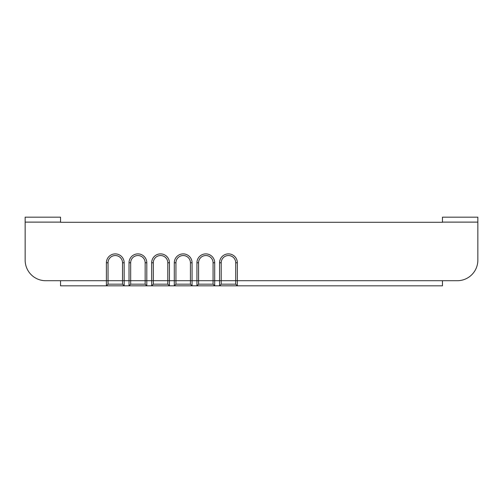 <?xml version="1.0" encoding="UTF-8"?>
<svg xmlns="http://www.w3.org/2000/svg" width="503" height="503" viewBox="0 0 503 503"><rect width="100%" height="100%" fill="white"/><g stroke="black" fill="none" stroke-linecap="round" stroke-linejoin="round"><path stroke-width="0.75" d="M25.15 222.282L25.15 260.145A20.579 20.579 0 0 0 45.729 280.718L60.542 280.718L45.729 280.718M477.85 222.282L477.85 260.145A20.579 20.579 0 0 1 457.271 280.718L442.458 280.718L457.271 280.718M108.038 284.176L122.525 284.176L122.525 280.718L108.038 280.718L108.038 284.176L106.391 285.823L106.391 280.718L60.542 280.718L60.542 285.823L442.458 285.823L442.458 280.718L237.341 280.718L237.341 262.773A8.891 8.891 0 0 0 228.456 253.889A8.891 8.891 0 0 0 219.566 262.773L221.213 262.773A7.243 7.243 0 0 1 228.456 255.53A7.243 7.243 0 0 1 235.7 262.773L235.7 280.718L221.213 280.718L221.213 262.773M175.943 284.176L175.943 280.718L174.296 280.718L174.296 285.823L175.943 284.176L190.43 284.176L192.071 285.823L192.071 280.718L196.931 280.718L196.931 285.823L198.578 284.176L198.578 280.718L213.065 280.718L213.065 262.773A7.243 7.243 0 0 0 205.821 255.53A7.243 7.243 0 0 0 198.578 262.773L198.578 280.718L196.931 280.718L196.931 262.773L198.578 262.773M175.943 280.718L190.43 280.718L190.43 262.773A7.243 7.243 0 0 0 183.186 255.53A7.243 7.243 0 0 0 175.943 262.773L175.943 280.718M130.673 284.176L130.673 280.718L129.026 280.718L129.026 285.823L130.673 284.176L145.16 284.176L146.801 285.823L146.801 280.718L151.661 280.718L151.661 285.823L153.308 284.176L153.308 280.718L167.795 280.718L167.795 262.773A7.243 7.243 0 0 0 160.551 255.53A7.243 7.243 0 0 0 153.308 262.773L153.308 280.718L151.661 280.718L151.661 262.773L153.308 262.773M130.673 280.718L145.16 280.718L145.16 262.773A7.243 7.243 0 0 0 137.916 255.53A7.243 7.243 0 0 0 130.673 262.773L130.673 280.718M25.15 260.145L25.15 217.177L60.542 217.177L60.542 222.282L442.458 222.282L442.458 217.177L477.85 217.177L477.85 260.145M198.578 284.176L213.065 284.176L214.706 285.823L214.706 280.718L221.213 280.718L221.213 284.176L219.566 285.823L219.566 262.773M213.065 284.176L213.065 280.718L214.706 280.718L214.706 262.773A8.891 8.891 0 0 0 205.821 253.889A8.891 8.891 0 0 0 196.931 262.773M190.43 284.176L190.43 280.718L192.071 280.718L192.071 262.773A8.891 8.891 0 0 0 183.186 253.889A8.891 8.891 0 0 0 174.296 262.773L175.943 262.773M153.308 284.176L167.795 284.176L169.436 285.823L169.436 280.718L174.296 280.718L174.296 262.773M167.795 284.176L167.795 280.718L169.436 280.718L169.436 262.773A8.891 8.891 0 0 0 160.551 253.889A8.891 8.891 0 0 0 151.661 262.773M145.16 284.176L145.16 280.718L146.801 280.718L146.801 262.773A8.891 8.891 0 0 0 137.916 253.889A8.891 8.891 0 0 0 129.026 262.773L130.673 262.773M122.525 284.176L124.166 285.823L124.166 280.718L129.026 280.718L129.026 262.773M124.166 280.718L124.166 262.773A8.891 8.891 0 0 0 115.281 253.889A8.891 8.891 0 0 0 106.391 262.773L108.038 262.773A7.243 7.243 0 0 1 115.281 255.53A7.243 7.243 0 0 1 122.525 262.773L122.525 280.718L124.166 280.718M108.038 262.773L108.038 280.718L106.391 280.718L106.391 262.773M60.542 222.282L442.458 222.282M237.341 285.823L237.341 280.718L235.7 280.718L235.7 284.176L237.341 285.823M221.213 284.176L235.7 284.176M442.458 222.119L477.85 222.119M25.15 222.119L60.542 222.119M237.341 262.773L235.7 262.773M214.706 262.773L213.065 262.773M192.071 262.773L190.43 262.773M169.436 262.773L167.795 262.773M146.801 262.773L145.16 262.773M124.166 262.773L122.525 262.773"/></g></svg>
